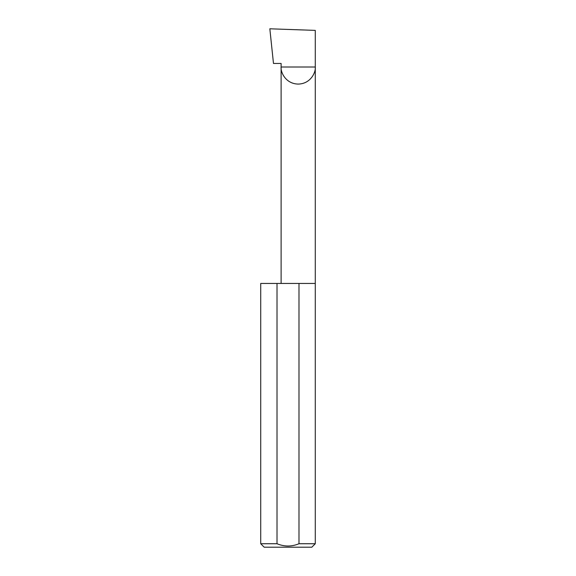 <?xml version="1.0" encoding="UTF-8"?>
<svg xmlns="http://www.w3.org/2000/svg" width="576" height="576" viewBox="0 0 576 576"><rect width="100%" height="100%" fill="white"/><g stroke="black" fill="none" stroke-linecap="round" stroke-linejoin="round"><path stroke-width="0.86" d="M281.11 283.45L281.11 66.996L315.281 66.996L315.281 30.384L269.834 28.8L273.478 63.454L281.11 63.454L281.11 66.996C280.426 71.993 285.552 83.851 298.195 84.082C310.846 83.851 315.972 71.993 315.281 66.996L315.281 543.737L311.818 547.2L264.182 547.2L260.719 543.737L277.013 543.737C284.328 546.768 291.658 546.768 298.987 543.737L315.281 543.737M298.987 543.737L298.987 283.45L315.281 283.45M260.719 543.737L260.719 283.45L277.013 283.45L277.013 543.737M298.987 283.45L277.013 283.45"/></g></svg>
